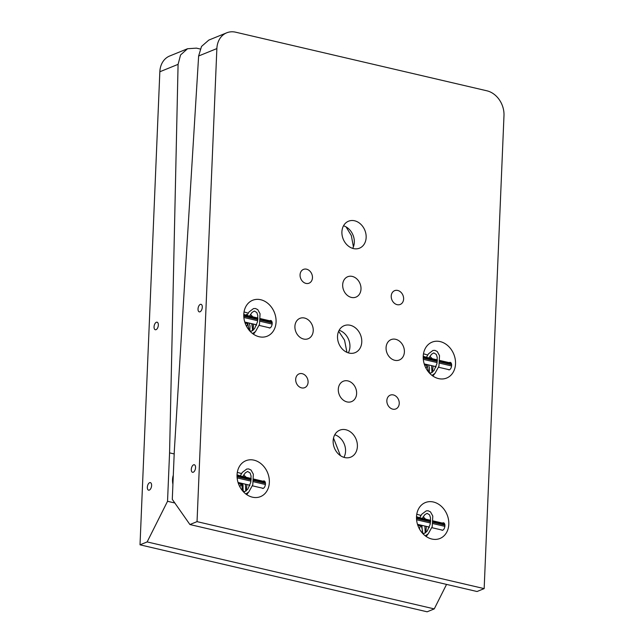 <?xml version="1.0" encoding="UTF-8"?>
<svg xmlns="http://www.w3.org/2000/svg" width="644" height="644" viewBox="0 0 644 644"><rect width="100%" height="100%" fill="white"/><g stroke="black" fill="none" stroke-linecap="round" stroke-linejoin="round"><path stroke-width="0.97" d="M449.15 362.636L450.18 362.435M449.415 362.5C452.531 361.228 452.209 369.093 449.101 369.906L447.757 369.39M442.428 523.065L443.45 522.864M442.686 522.928C445.809 521.656 445.487 529.521 442.38 530.334L441.035 529.819M268.307 327.53L269.659 328.046C272.758 327.233 273.088 319.376 269.965 320.64L270.73 320.575M199.994 311.801A3.88 2.004 -76.9 0 0 202.232 307.888A3.88 2.004 -76.9 0 0 201.033 304.322A3.88 2.004 -76.9 0 0 200.308 304.395A3.88 2.004 -76.9 0 0 198.078 308.307A3.88 2.004 -76.9 0 0 199.27 311.873A3.88 2.004 -76.9 0 0 199.994 311.801M261.585 487.959L262.929 488.474C266.036 487.669 266.366 479.804 263.243 481.068L264.008 481.004M193.272 472.229A3.88 2.004 -76.9 0 0 195.51 468.317A3.88 2.004 -76.9 0 0 194.311 464.751A3.88 2.004 -76.9 0 0 193.586 464.823A3.88 2.004 -76.9 0 0 191.349 468.735A3.88 2.004 -76.9 0 0 192.548 472.302A3.88 2.004 -76.9 0 0 193.272 472.229M306.56 269.184A7.438 5.981 -112.1 0 1 312.332 275.874A7.438 5.981 -112.1 0 1 309.064 283.183A7.438 5.981 -112.1 0 1 305.964 283.4A7.438 5.981 -112.1 0 1 300.193 276.711A7.438 5.981 -112.1 0 1 303.461 269.401A7.438 5.981 -112.1 0 1 306.56 269.184M302.181 373.673A7.438 5.981 -112.1 0 1 307.953 380.363A7.438 5.981 -112.1 0 1 304.684 387.672A7.438 5.981 -112.1 0 1 301.585 387.881A7.438 5.981 -112.1 0 1 295.813 381.192A7.438 5.981 -112.1 0 1 299.082 373.882A7.438 5.981 -112.1 0 1 302.181 373.673M393.339 394.933A7.438 5.981 -112.1 0 1 399.111 401.623A7.438 5.981 -112.1 0 1 395.843 408.932A7.438 5.981 -112.1 0 1 392.743 409.149A7.438 5.981 -112.1 0 1 386.972 402.46A7.438 5.981 -112.1 0 1 390.24 395.15A7.438 5.981 -112.1 0 1 393.339 394.933M397.718 290.452A7.438 5.981 -112.1 0 1 403.49 297.142A7.438 5.981 -112.1 0 1 400.222 304.451A7.438 5.981 -112.1 0 1 397.123 304.66A7.438 5.981 -112.1 0 1 391.351 297.971A7.438 5.981 -112.1 0 1 394.619 290.661A7.438 5.981 -112.1 0 1 397.718 290.452M304.507 318.031A10.996 8.831 -112.1 0 1 313.04 327.917A10.996 8.831 -112.1 0 1 308.21 338.72A10.996 8.831 -112.1 0 1 303.63 339.034A10.996 8.831 -112.1 0 1 295.097 329.148A10.996 8.831 -112.1 0 1 299.927 318.345A10.996 8.831 -112.1 0 1 304.507 318.031M347.897 380.91A10.996 8.831 -112.1 0 1 356.43 390.795A10.996 8.831 -112.1 0 1 351.6 401.598A10.996 8.831 -112.1 0 1 347.019 401.912A10.996 8.831 -112.1 0 1 338.486 392.027A10.996 8.831 -112.1 0 1 343.316 381.224A10.996 8.831 -112.1 0 1 347.897 380.91M395.666 339.299A10.996 8.831 -112.1 0 1 404.199 349.185A10.996 8.831 -112.1 0 1 399.369 359.988A10.996 8.831 -112.1 0 1 394.788 360.302A10.996 8.831 -112.1 0 1 386.263 350.417A10.996 8.831 -112.1 0 1 391.085 339.613A10.996 8.831 -112.1 0 1 395.666 339.299M352.276 276.421A10.996 8.831 -112.1 0 1 360.809 286.306A10.996 8.831 -112.1 0 1 355.979 297.109A10.996 8.831 -112.1 0 1 351.399 297.423A10.996 8.831 -112.1 0 1 342.866 287.538A10.996 8.831 -112.1 0 1 347.696 276.735A10.996 8.831 -112.1 0 1 352.276 276.421M338.663 331.249L344.564 340.225L346.931 352.34M339.147 330.283A14.554 11.689 -112.1 0 1 348.324 352.864M350.231 325.268A14.554 11.689 -112.1 0 1 361.517 338.35A14.554 11.689 -112.1 0 1 355.134 352.646A14.554 11.689 -112.1 0 1 349.064 353.065A14.554 11.689 -112.1 0 1 337.778 339.984A14.554 11.689 -112.1 0 1 344.17 325.687A14.554 11.689 -112.1 0 1 350.231 325.268M333.512 438.073L340.41 455.63M334.767 434.764A14.554 11.689 -112.1 0 1 343.944 457.345M345.852 429.757A14.554 11.689 -112.1 0 1 357.138 442.839A14.554 11.689 -112.1 0 1 350.755 457.135A14.554 11.689 -112.1 0 1 344.685 457.546A14.554 11.689 -112.1 0 1 333.399 444.465A14.554 11.689 -112.1 0 1 339.791 430.168A14.554 11.689 -112.1 0 1 345.852 429.757M346.061 226.897L351.334 235.575L353.419 246.829M343.526 225.794A14.554 11.689 -112.1 0 1 352.703 248.375M354.611 220.787A14.554 11.689 -112.1 0 1 365.897 233.869A14.554 11.689 -112.1 0 1 359.513 248.165A14.554 11.689 -112.1 0 1 353.443 248.576A14.554 11.689 -112.1 0 1 342.157 235.495A14.554 11.689 -112.1 0 1 348.549 221.198A14.554 11.689 -112.1 0 1 354.611 220.787M440.15 341.586A19.384 15.577 -112.1 0 1 455.187 359.014A19.384 15.577 -112.1 0 1 446.67 378.052A19.384 15.577 -112.1 0 1 438.596 378.608A19.384 15.577 -112.1 0 1 423.559 361.179A19.384 15.577 -112.1 0 1 432.076 342.141A19.384 15.577 -112.1 0 1 440.15 341.586M246.443 314.344L247.304 315.31M251.748 323.666L252.698 330.573M260.699 299.726A19.384 15.577 -112.1 0 1 275.737 317.154A19.384 15.577 -112.1 0 1 267.228 336.192A19.384 15.577 -112.1 0 1 259.154 336.748A19.384 15.577 -112.1 0 1 244.116 319.319A19.384 15.577 -112.1 0 1 252.625 300.281A19.384 15.577 -112.1 0 1 260.699 299.726M420.87 525.118A19.384 15.577 -112.1 0 1 422.641 532.717M433.428 502.014A19.384 15.577 -112.1 0 1 448.466 519.442A19.384 15.577 -112.1 0 1 439.949 538.481A19.384 15.577 -112.1 0 1 431.874 539.036A19.384 15.577 -112.1 0 1 416.837 521.608A19.384 15.577 -112.1 0 1 425.346 502.57A19.384 15.577 -112.1 0 1 433.428 502.014M241.428 483.258A19.384 15.577 -112.1 0 1 243.199 490.857M253.978 460.154A19.384 15.577 -112.1 0 1 269.015 477.582A19.384 15.577 -112.1 0 1 260.506 496.621A19.384 15.577 -112.1 0 1 252.424 497.176A19.384 15.577 -112.1 0 1 237.386 479.756A19.384 15.577 -112.1 0 1 245.903 460.71A19.384 15.577 -112.1 0 1 253.978 460.154M172.286 499.358L174.315 450.929L198.634 55.996L201.524 46.432L208.825 40.081L226.704 32.82A21.542 17.308 -112.1 0 1 235.672 32.2L486.896 90.804A21.542 17.308 -112.1 0 1 503.986 115.558L484.159 588.616L477.027 591.514L189.916 524.538L172.286 499.358M484.159 588.616L197.04 521.64L216.867 48.582A21.542 17.308 -112.1 0 1 226.704 32.82M197.04 521.64L189.916 524.538M156.041 329.672A3.88 2.004 -76.9 0 0 158.279 325.759A3.88 2.004 -76.9 0 0 157.08 322.193A3.88 2.004 -76.9 0 0 156.355 322.266A3.88 2.004 -76.9 0 0 154.117 326.178A3.88 2.004 -76.9 0 0 155.317 329.744A3.88 2.004 -76.9 0 0 156.041 329.672M149.319 490.1A3.88 2.004 -76.9 0 0 151.549 486.188A3.88 2.004 -76.9 0 0 150.35 482.622A3.88 2.004 -76.9 0 0 149.625 482.694A3.88 2.004 -76.9 0 0 147.395 486.606A3.88 2.004 -76.9 0 0 148.595 490.173A3.88 2.004 -76.9 0 0 149.319 490.1M174.186 453.94L169.565 452.861L167.537 501.29L147.146 541.926L140.014 544.824L159.841 71.766A21.542 17.308 -112.1 0 1 169.678 56.004L187.549 48.735L180.562 54.957L178.082 64.352L169.565 452.861M174.83 502.996L167.537 501.29M173.3 475.192A16.68 13.403 67.9 0 0 172.914 484.304M446.55 584.406L434.257 608.902L427.133 611.8L140.014 544.824M200.212 49.008L196.468 48.139L187.549 48.735M434.257 608.902L147.146 541.926M246.668 326.572L247.449 324.214C247.586 323.554 246.877 323.24 245.316 323.272L245.203 323.336M247.658 324.045L247.747 322.733M239.946 487.001L240.727 484.642C240.864 483.982 240.148 483.676 238.594 483.708L238.481 483.765M240.928 484.473L241.025 483.169M426.119 368.432L426.9 366.074C427.028 365.414 426.32 365.1 424.766 365.132L424.654 365.196M427.101 365.897L427.197 364.593M419.397 528.861L420.17 526.502C420.307 525.842 419.598 525.528 418.036 525.56L417.924 525.625M420.379 526.325L420.476 525.021M243.762 315.576L257.906 318.869M260.45 319.464L272.122 322.193M243.859 317.484L257.697 320.712M260.224 321.3L272.219 324.101M243.778 316.236L257.85 319.521M260.385 320.108L272.259 322.877M237.032 476.005L251.176 479.305M253.728 479.893L265.4 482.622M237.137 477.912L250.975 481.14M253.494 481.728L265.497 484.529M237.048 476.665L251.128 479.949M253.664 480.537L265.529 483.306M416.483 517.856L430.627 521.157M433.171 521.753L444.851 524.474M416.579 519.772L430.417 523M432.945 523.588L444.948 526.389M416.499 518.525L430.57 521.809M433.106 522.397L444.98 525.166M423.205 357.428L437.348 360.729M439.892 361.324L451.573 364.045M423.309 359.344L437.147 362.572M439.667 363.16L451.669 365.961M423.221 358.096L437.292 361.381M439.836 361.968L451.702 364.737M216.867 48.582L198.634 55.996M178.082 64.352L159.841 71.766M252.553 333.544L255.531 331.531L259.508 324.334L260.063 313.781L257.777 309.627L255.451 308.492L253.486 308.597L248.987 312.01L246.998 315.488M245.211 322.145L245.123 323.111M249.131 323.063L250.033 326.049L249.783 330.903M243.778 314.514L247.03 315.415M253.607 324.101L253.124 330.243M247.715 323.224L249.115 330.195M244.559 314.61L245.549 315.141M252.142 323.763L252.512 330.702M244.044 311.938L248.23 313.129M250.427 314.481L252.907 316.864M256.336 324.737L256.401 325.365M255.225 331.837L253.462 334.204M249.606 330.774L251.466 331.177L254.557 328.69L257.487 321.847L257.785 315.536L256.843 312.557L254.364 311.052L252.054 312.404L249.566 316.083M245.831 493.972L248.809 491.96L252.786 484.771L253.342 474.209L251.055 470.056L248.729 468.921L246.757 469.025L242.265 472.438L240.276 475.916M238.489 482.573L238.401 483.539M242.41 483.491L243.021 485.206L243.062 491.34M237.048 474.942L240.301 475.844M246.885 484.529L246.402 490.672M240.985 483.652L241.999 486.558L242.394 490.631M237.837 475.039L238.819 475.578M245.412 484.191L245.783 491.131M237.314 472.366L241.508 473.557M243.706 474.91L246.185 477.293M249.606 485.165L249.679 485.793M248.495 492.266L246.741 494.632M242.885 491.203L244.744 491.605L247.835 489.118L250.766 482.276L251.063 475.964L250.122 472.986L247.634 471.48L245.332 472.833L242.836 476.512M431.995 375.396L434.982 373.383L438.95 366.195L439.514 355.633L437.228 351.487L434.901 350.352L432.929 350.457L428.429 353.87L426.441 357.339M424.662 364.005L424.565 364.971M428.582 364.915L429.54 368.279L429.226 372.763M423.221 356.365L426.473 357.275M433.058 365.961L432.575 372.103M427.157 365.084L428.558 372.055M424.01 356.47L424.992 357.001M431.585 365.615L431.955 372.554M423.486 353.798L427.672 354.981M429.878 356.341L432.349 358.716M435.779 366.597L435.843 367.217M434.668 373.689L432.905 376.056M429.057 372.635L430.908 373.029L434.008 370.55L436.93 363.707L437.228 357.388L436.286 354.409L433.806 352.904L431.504 354.264L429.009 357.943M425.273 535.832L428.26 533.812L432.229 526.623L432.792 516.061L430.506 511.916L428.171 510.781L426.207 510.885L421.707 514.298L419.719 517.768M417.94 524.433L417.843 525.399M421.86 525.343L422.504 533.192M416.499 516.802L419.751 517.704M426.328 526.389L425.845 532.532M417.28 516.899L418.27 517.43M424.863 526.051L425.233 532.982M416.765 514.226L420.951 515.417M423.148 516.77L425.628 519.153M429.057 527.025L429.121 527.645M427.946 534.126L426.183 536.492M422.327 533.063L424.187 533.457L427.278 530.978L430.208 524.136L430.506 517.824L429.564 514.846L427.085 513.34L424.782 514.693L422.287 518.372M244.768 322.04L256.618 324.801M259.154 325.397L269.925 327.909M243.77 314.731L257.938 318.031M260.506 318.635L271.663 321.235M238.047 482.469L249.896 485.238M252.432 485.826L263.203 488.337M237.04 475.159L251.208 478.468M253.776 479.064L264.942 481.664M417.489 524.329L429.339 527.09M431.874 527.686L442.653 530.197M416.491 517.019L430.659 520.32M433.227 520.924L444.392 523.524M424.219 363.9L436.069 366.661M438.604 367.257L449.375 369.769M423.213 356.591L437.381 359.891M439.949 360.495L451.114 363.095"/></g></svg>

